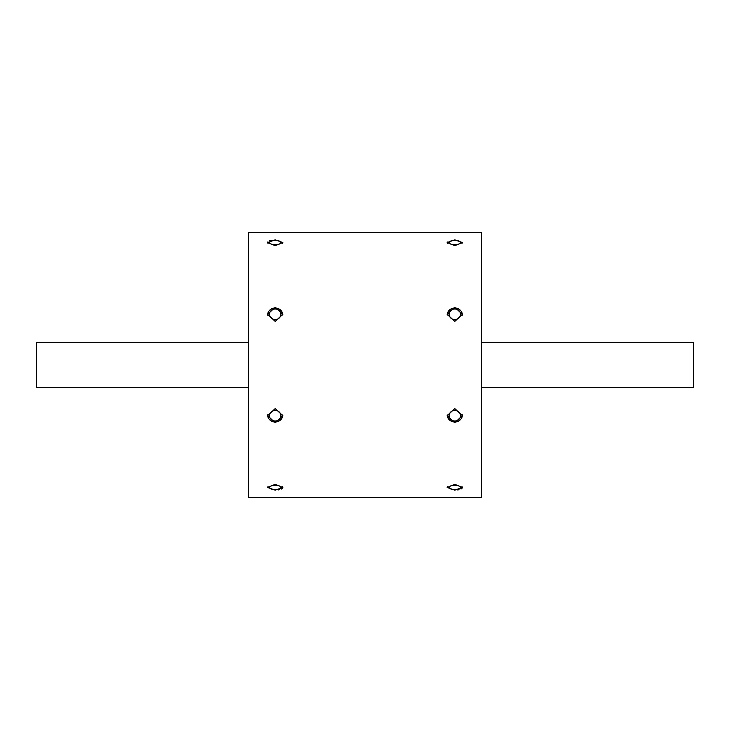 <?xml version="1.0" encoding="UTF-8"?>
<svg xmlns="http://www.w3.org/2000/svg" width="730" height="730" viewBox="0 0 730 730"><rect width="100%" height="100%" fill="white"/><g stroke="black" fill="none" stroke-linecap="round" stroke-linejoin="round"><path stroke-width="1.09" d="M248.556 342.279L36.5 342.279L36.5 387.721L248.556 387.721M481.444 387.721L693.5 387.721L693.5 342.279L481.444 342.279M454.79 307.321L447.161 314.283L454.79 321.41L462.418 314.283L454.79 307.321M454.79 408.59L447.161 415.717L454.79 422.679L462.418 415.717L454.79 408.59M275.21 408.59L267.582 415.717L275.21 422.679L282.838 415.717L275.21 408.59M462.418 487.448L454.79 484.328L447.161 487.448L454.79 490.158L462.418 487.448L462.263 488.005M282.838 487.448L275.21 484.328L267.582 487.448L275.21 490.158L282.838 487.448L282.692 488.005M447.161 242.552L454.79 245.672L462.418 242.552L454.79 239.841L447.161 242.552L447.308 241.995M267.582 242.552L275.21 245.672L282.838 242.552L275.21 239.841L267.582 242.552L267.737 241.995M269.662 240.654L270.994 240.261M275.21 321.41L282.838 314.283L275.21 307.321L267.582 314.283L275.21 321.41M481.444 232.468L481.444 497.531L248.556 497.531L248.556 232.468L481.444 232.468M282.255 488.534L281.47 489.045M279.444 489.73L278.121 489.967M461.834 488.534L461.05 489.045M459.024 489.73L457.701 489.967M280.904 314.283A5.694 5.265 0 0 0 275.21 309.018A5.694 5.265 0 0 0 269.516 314.283A5.694 5.265 0 0 0 275.21 319.539A5.694 5.265 0 0 0 280.904 314.283M267.636 315.104A7.574 6.999 180 0 1 267.636 315.004A7.574 6.999 180 0 1 275.21 308.005A7.574 6.999 180 0 1 282.784 315.004A7.574 6.999 180 0 1 282.784 315.104M460.484 314.283A5.694 5.265 0 0 0 454.79 309.018A5.694 5.265 0 0 0 449.096 314.283A5.694 5.265 0 0 0 454.79 319.539A5.694 5.265 0 0 0 460.484 314.283M447.216 315.104A7.574 6.999 180 0 1 447.216 315.004A7.574 6.999 180 0 1 454.79 308.005A7.574 6.999 180 0 1 462.364 315.004A7.574 6.999 180 0 1 462.364 315.104M460.484 415.717A5.694 5.265 180 0 0 454.79 410.461A5.694 5.265 180 0 0 449.096 415.717A5.694 5.265 180 0 0 454.79 420.982A5.694 5.265 180 0 0 460.484 415.717M462.364 414.895A7.574 6.999 0 0 1 462.364 414.996A7.574 6.999 0 0 1 454.79 421.995A7.574 6.999 0 0 1 447.216 414.996A7.574 6.999 0 0 1 447.216 414.895M460.484 487.448A5.694 2.181 180 0 0 454.79 485.267A5.694 2.181 180 0 0 449.096 487.448A5.694 2.181 180 0 0 449.607 488.352A5.694 2.181 180 0 0 454.79 489.62A5.694 2.181 180 0 0 459.973 488.352A5.694 2.181 180 0 0 460.484 487.448M462.053 486.536A7.574 2.902 0 0 1 461.679 486.91L459.973 488.352M449.607 488.352L447.901 486.91A7.574 2.902 0 0 1 447.526 486.536M460.484 242.552A5.694 2.181 0 0 0 459.973 241.648A5.694 2.181 0 0 0 454.79 240.38A5.694 2.181 0 0 0 449.607 241.648A5.694 2.181 0 0 0 449.096 242.552A5.694 2.181 0 0 0 454.79 244.732A5.694 2.181 0 0 0 460.484 242.552M447.526 243.464A7.574 2.902 180 0 1 447.901 243.09L449.607 241.648M459.973 241.648L461.679 243.09A7.574 2.902 180 0 1 462.053 243.464M280.904 415.717A5.694 5.265 180 0 0 275.21 410.461A5.694 5.265 180 0 0 269.516 415.717A5.694 5.265 180 0 0 275.21 420.982A5.694 5.265 180 0 0 280.904 415.717M282.784 414.895A7.574 6.999 0 0 1 282.784 414.996A7.574 6.999 0 0 1 275.21 421.995A7.574 6.999 0 0 1 267.636 414.996A7.574 6.999 0 0 1 267.636 414.895M280.904 487.448A5.694 2.181 180 0 0 275.21 485.267A5.694 2.181 180 0 0 269.516 487.448A5.694 2.181 180 0 0 270.027 488.352A5.694 2.181 180 0 0 275.21 489.62A5.694 2.181 180 0 0 280.393 488.352A5.694 2.181 180 0 0 280.904 487.448M282.474 486.536A7.574 2.902 0 0 1 282.099 486.91L280.393 488.352M270.027 488.352L268.321 486.91A7.574 2.902 0 0 1 267.946 486.536M280.904 242.552A5.694 2.181 0 0 0 280.393 241.648A5.694 2.181 0 0 0 275.21 240.38A5.694 2.181 0 0 0 270.027 241.648A5.694 2.181 0 0 0 269.516 242.552A5.694 2.181 0 0 0 275.21 244.732A5.694 2.181 0 0 0 280.904 242.552M267.946 243.464A7.574 2.902 180 0 1 268.321 243.09L270.027 241.648M280.393 241.648L282.099 243.09A7.574 2.902 180 0 1 282.474 243.464"/></g></svg>
